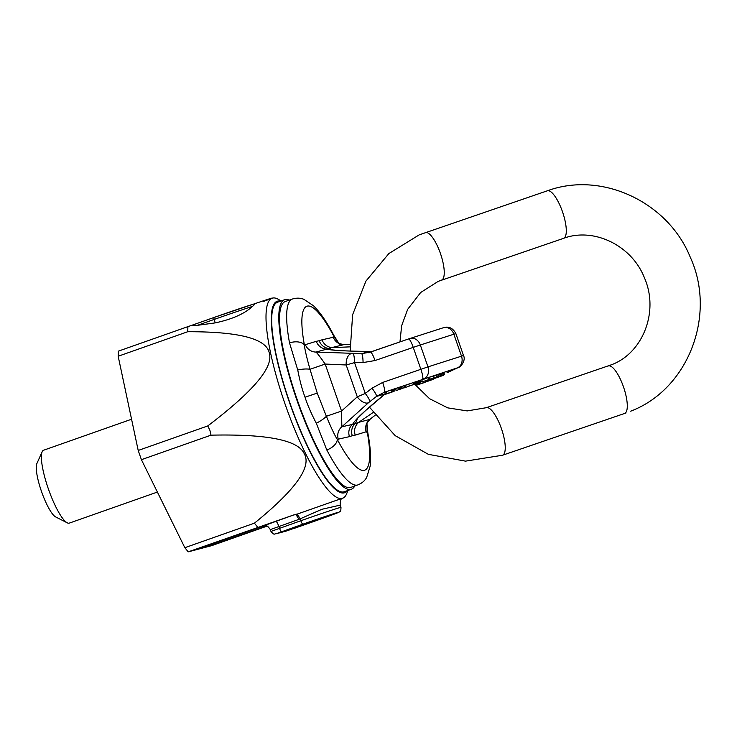<?xml version="1.0" encoding="UTF-8"?>
<svg xmlns="http://www.w3.org/2000/svg" width="737" height="737" viewBox="0 0 737 737"><rect width="100%" height="100%" fill="white"/><g stroke="black" fill="none" stroke-linecap="round" stroke-linejoin="round"><path stroke-width="1.11" d="M293.538 515.006L263.054 526.034A5.795 5.767 79.8 0 1 263.929 525.803C265.956 526.633 266.057 523.473 270.332 529.608L299.029 519.327L295.952 514.546L293.538 515.006L188.221 551.847L184.84 547.702L141.412 459.685L138.206 450.454L118.169 356.247L118.335 351.162L187.907 326.638L187.742 331.724L118.169 356.247M257.793 527.323L254.412 523.178L184.84 547.702M267.024 526.135L211.611 545.666L188.221 551.847M266.674 526.006L211.077 545.426L197.295 549.074L259.406 527.323A1.935 1.889 75.2 0 1 259.258 527.37L259.258 527.37A1.935 1.889 75.2 0 1 259.111 527.397M257.775 527.756A1.935 1.889 75.2 0 1 257.637 527.793L259.258 527.37A1.935 1.935 0 0 0 259.406 527.323L263.045 525.988M263.929 525.803A5.795 5.767 79.8 0 1 263.938 525.803L259.406 527.323M347.818 490.501L347.072 492.675A106.045 22.948 -109.4 0 1 343.424 497.871A106.045 22.948 -109.4 0 1 285.09 404.116A106.045 22.948 -109.4 0 1 272.976 297.997A106.045 22.948 -109.4 0 1 279.074 299.756L281.018 300.982M254.412 523.178C295.141 490.169 311.779 467.092 304.344 453.937C298.568 440.192 267.448 433.936 210.994 435.162L209.907 430.362L207.779 425.931L138.206 450.454M295.952 514.546L343.424 497.871M299.029 519.327L321.968 509.267L340.199 505.131L340.973 507.369A34.777 0.59 -19.2 0 0 300.834 520.737A3.86 0.838 70.6 0 0 302.916 524.173A30.917 0.525 -19.2 0 1 337.868 512.418A30.917 0.525 -19.2 0 1 315.897 520.737A3.86 0.838 -109.4 0 1 315.906 520.737A3.86 0.838 -109.4 0 1 315.897 520.737L285.809 531.202L276.071 533.772L302.916 524.173M340.973 507.369C340.909 510.474 340.558 511.847 339.941 511.496C338.329 512.455 342.723 511.192 315.906 520.737L294.56 528.263A3.86 0.838 -109.4 0 1 294.56 528.263L275.785 533.864C274.339 533.385 274.754 535.946 270.967 531.432L300.834 520.737L300.116 518.682A5.795 1.216 59.7 0 0 296.615 514.159M210.994 435.162L141.412 459.685M207.779 425.931C252.727 391.798 273.27 367.689 269.401 353.594C267.19 338.909 239.976 331.613 187.742 331.724M215.158 322.898L213.739 317.573L192.854 324.934L213.73 317.573A36.712 0.626 -19.2 0 1 253.565 304.105C255.085 303.699 254.744 304.455 252.561 306.371C244.444 313.824 231.98 319.342 215.158 322.898L197.461 325.321C192.21 326.04 190.699 325.901 192.937 324.906L187.907 326.638M213.739 317.573L253.565 304.105C274.321 297.075 277.536 296.228 263.22 301.553M347.21 490.713A101.513 21.972 -109.4 0 1 289.549 402.623A101.513 21.972 -109.4 0 1 280.41 301.193M157.386 492.058L69.296 523.113A38.646 8.365 -109.4 0 1 69.158 523.159A38.646 8.365 -109.4 0 1 67.233 522.819A38.646 8.365 -109.4 0 1 48.338 488.815A38.646 8.365 -109.4 0 1 42.175 451.744A38.646 8.365 -109.4 0 1 43.603 450.224L131.564 419.224M42.175 451.744L36.85 463.61A28.983 6.274 70.6 0 0 41.641 491.892A28.983 6.274 70.6 0 0 55.643 516.923L67.233 522.819M354.727 486.015A100.472 21.742 -109.4 0 1 351.374 489.248A100.472 21.742 -109.4 0 1 296.882 400.062A100.472 21.742 -109.4 0 1 284.574 299.729A100.472 21.742 -109.4 0 1 289.217 300.143M351.374 489.248L344.253 491.754A100.472 21.742 -109.4 0 1 289.77 402.568A100.472 21.742 -109.4 0 1 277.453 302.244L284.574 299.729M349.891 346.86L332.654 347.615A11.589 11.313 75.2 0 1 322.051 339.803L334.248 337.058L338.596 342.945M332.405 349.964A9.664 9.434 -104.8 0 0 328.444 348.426L343.728 344.686A11.589 11.313 75.2 0 1 333.115 336.873M322.051 339.803L319.222 340.724A11.589 11.313 75.2 0 0 328.444 348.426L326.896 349.135A11.589 11.313 75.2 0 1 316.284 341.323L304.39 344.944C304.731 349.126 306.601 357.233 310.001 369.283L317.242 393.088L305.026 397.225C307.366 404.604 311.125 413.273 316.293 423.241A11.589 2.718 -29.9 0 0 326.371 416.294M372.747 351.291L369.817 351.448C345.413 351.153 331.106 350.379 326.896 349.135L315.823 352.065A11.589 11.313 75.2 0 1 305.219 344.253M370.389 352.111L408.528 338.956A9.664 1.677 71 0 1 408.556 338.946A9.664 1.677 71 0 1 413.236 347.376L375.041 360.54A9.664 1.677 71 0 0 370.361 352.111A9.664 1.677 71 0 0 370.333 352.129L361.6 353.64L369.808 351.466M393.383 391.458L392.241 391.872L394.332 391.089L393.586 389.293L384.318 392.259L376.496 396.414L368.583 402.632L341.848 426.797L341.544 411.053L325.174 364.05C319.609 356.155 316.495 352.157 315.823 352.065L361.6 353.64A9.664 1.538 89.8 0 1 363.074 362.576L354.534 362.604L346.187 364.981L325.174 364.05L310.001 369.283A11.589 3.095 -8.4 0 0 297.739 369.965C299.848 380.9 302.281 389.984 305.026 397.225M375.041 360.54L363.074 362.576M405.829 387.1L396.101 390.592L405.829 387.1L405.193 385.276L399.196 387.515M399.776 389.173L399.141 387.349L397.925 387.763L395.465 388.767L396.101 390.592M415.392 383.903L403.95 387.966L415.392 383.903L414.756 382.079L405.239 385.405M434.268 377.639L422.476 381.794L434.268 377.639L433.632 375.815L429.247 377.353M429.846 379.067L429.21 377.243L428.437 377.501L421.84 379.97L422.476 381.794M440.837 375.603L427.303 380.255L440.837 375.603L440.201 373.779L438.404 374.387M439.022 376.156L438.386 374.332L436.405 374.995M437.023 376.773L436.387 374.949L433.66 375.907M442.568 373.115L443.204 374.94L433.015 378.56L443.223 374.958L442.568 373.115L440.219 373.843M444.568 374.691L433.549 378.496L444.568 374.691L443.932 372.867L442.624 373.244M422.218 381.047L420.468 381.702L421.103 383.526L433.135 379.362L421.103 383.526M420.495 381.784L415.898 383.378L416.534 385.202L425.148 382.291L416.534 385.202M386.695 391.633L386.243 391.798L386.879 393.613L385.405 394.332L393.42 391.568M386.243 391.798L384.917 392.932L385.405 394.332M385.23 393.844L384.705 394.24C365.81 409.735 355.206 419.611 352.922 423.867A11.589 11.313 -104.8 0 0 349.476 436.636L337.279 439.381C334.856 435.65 331.226 427.948 326.371 416.285L317.242 393.088M391.301 390.039L391.937 391.863L386.879 393.613M392.324 389.689L392.959 391.513L391.937 391.863M393.079 389.449L393.715 391.273L387.515 393.484L392.978 391.568M393.586 389.293L394.221 391.117L393.715 391.273M409.763 385.792L414.074 384.373L409.763 385.792M440.975 375.658L437.796 376.773L440.975 375.658M436.286 377.408L433.034 378.45L436.249 377.316M437.105 377.455L438.589 376.883L437.078 377.362M431.79 379.417L443.665 375.244L431.79 379.417L431.624 378.947M395.64 388.685L396.276 390.509M397.925 387.763L398.56 389.587M399.813 387.303L400.449 389.127M400.569 387.036L401.204 388.86M401.195 386.805L401.831 388.629M401.693 386.621L402.328 388.445M403.987 385.691L404.622 387.515M413.153 382.586L413.789 384.41M408.703 384.088L409.339 385.912M413.964 382.319L414.599 384.143M414.47 382.153L415.106 383.977M428.437 377.501L429.072 379.325M432.849 376.073L433.485 377.897M435.843 375.115L436.479 376.939M437.658 374.553L438.294 376.377M439.657 373.945L440.293 375.769M441.408 373.429L442.043 375.253M443.084 373.088L443.72 374.912M443.582 372.931L444.218 374.755M443.858 372.858L444.494 374.682M426.281 380.476L426.631 381.499M425.35 380.808L425.7 381.812M427.349 380.237L427.718 381.278M427.847 380.08L428.206 381.13M428.215 379.96L428.584 381.001M429.026 379.675L429.395 380.716M429.809 379.481L430.15 380.449M430.648 379.205L430.979 380.154M431.154 379.021L431.486 379.96M431.329 378.956L431.642 379.859M416.976 382.991L417.612 384.815M417.593 382.77L418.229 384.594M418.376 382.494L419.012 384.318M419.335 382.171L419.97 383.995M357.196 418.736A9.664 9.434 75.2 0 1 354.727 423.904L341.848 426.797A11.589 11.313 -104.8 0 0 338.403 439.556M349.476 436.636L352.304 435.705A11.589 11.313 -104.8 0 1 354.727 423.904L358.679 422.347A11.589 11.313 -104.8 0 0 355.234 435.106L367.137 431.486L366.943 423.959M373.097 412.499L358.679 422.347L369.753 419.417A11.589 11.313 -104.8 0 0 366.307 432.186M414.682 384.235L415.456 384.032A9.664 5.537 70.1 0 0 415.567 383.995L414.738 384.309L415.567 383.995A9.664 5.537 70.1 0 0 415.677 383.949M319.222 340.724L316.284 341.323M423.692 378.689A9.664 7.914 -107.8 0 0 427.957 366.879L463.499 355.529L455.881 333.631L453.863 334.22L461.482 356.109A9.664 7.914 72.2 0 1 457.216 367.92L384.318 392.259A9.664 1.677 -109 0 0 382.669 382.439L372.001 388.206L365.276 393.447L357.279 396.828L346.187 364.981A9.664 5.306 92.5 0 1 351.521 353.64M368.583 402.632A9.664 5.196 -132.1 0 1 357.279 396.828L341.544 411.053L326.371 416.285M338.633 342.972L333.833 335.418A11.589 6.347 152.2 0 1 334.248 337.058A86.948 18.821 70.6 0 0 304.39 344.944A11.589 6.67 -10.5 0 0 289.53 342.945L297.739 369.965M289.53 342.945A98.537 21.327 -109.4 0 1 292.331 299.047L285.21 301.553A98.537 21.327 70.6 0 0 297.287 399.951A98.537 21.327 -109.4 0 0 350.729 487.424L357.841 484.909A98.537 21.327 70.6 0 1 326.804 449.966L316.293 423.241M326.804 449.966A11.589 6.347 -27.7 0 0 337.279 439.381A86.948 18.821 -109.4 0 0 367.137 431.486A11.589 6.67 169.6 0 1 367.864 433.144L367.864 433.144C370.37 446.419 371.135 457.428 370.167 466.153L366.658 477.475C364.806 480.81 361.867 483.288 357.841 484.909M385.239 393.88L376.496 396.414A9.664 1.64 -127.9 0 0 372.001 388.206M352.304 435.705L355.234 435.106M349.799 344.667L344.557 344.686M375.142 415.226L369.753 419.417L375.161 415.253M204.177 546.467L257.637 527.793A1.935 1.889 75.2 0 1 257.545 527.821M275.73 521.289A5.795 1.253 -109.4 0 1 278.789 526.264L279.48 528.263A3.86 0.838 70.6 0 0 281.562 531.699M264.703 526.706L263.984 525.794M222.003 541.759L221.137 540.488M211.077 545.426A1.935 1.889 -104.8 0 0 212.33 543.593M197.461 325.321L213.97 319.508A38.646 0.654 -19.2 0 1 252.561 306.371M408.556 338.946L443.462 327.707A9.664 7.914 -107.8 0 1 453.863 334.22L420.33 344.99A9.664 7.914 72.2 0 0 409.938 338.476A9.664 7.914 72.2 0 0 409.708 338.559L368.417 352.71M457.216 367.92L447.801 372.323A9.664 9.517 65.3 0 0 448.667 371.973L458.396 367.496A9.664 9.517 -114.7 0 1 457.53 367.846M447.801 372.323L447.166 372.563A9.664 5.537 70.1 0 0 447.295 372.517M415.171 383.268A40.572 0.691 160.8 0 0 414.94 382.614L418.413 381.554M395.566 389.044A40.572 0.691 160.8 0 0 393.834 389.633L395.566 389.044M447.064 372.6A9.664 5.537 70.1 0 0 447.166 372.563L448.667 371.973M353.06 353.668A9.664 1.538 89.8 0 1 354.534 362.604L365.276 393.447A9.664 1.64 -127.9 0 1 369.771 401.647M422.504 379.094A9.664 1.677 -109 0 0 420.864 369.265L413.236 347.376L420.33 344.99L427.957 366.879L382.669 382.439M455.881 333.631C453.292 328.693 449.708 326.574 445.148 327.283L443.462 327.707A9.664 7.914 -107.8 0 0 443.241 327.79M563.473 238.364A25.113 7.554 -108.9 0 0 563.602 238.327A25.113 7.554 -108.9 0 0 563.731 238.281A25.113 7.554 -108.9 0 0 562.543 211.906A25.113 7.554 -108.9 0 0 547.342 190.8A25.113 7.554 -108.9 0 0 547.213 190.846M608.2 365.985A25.113 7.554 71.1 0 1 608.329 365.939A25.113 7.554 71.1 0 1 623.539 387.045A25.113 7.554 71.1 0 1 624.727 413.42A25.113 7.554 71.1 0 1 624.598 413.466A25.113 7.554 71.1 0 1 624.469 413.512M486.162 407.754A25.113 7.554 71.1 0 1 486.291 407.708A25.113 7.554 71.1 0 1 501.492 428.814A25.113 7.554 71.1 0 1 502.68 455.19A25.113 7.554 71.1 0 1 502.551 455.236A25.113 7.554 71.1 0 1 502.422 455.273M441.445 280.134A25.113 7.554 -108.9 0 0 441.564 280.097A25.113 7.554 -108.9 0 0 441.684 280.051A25.113 7.554 -108.9 0 0 440.505 253.675A25.113 7.554 -108.9 0 0 425.295 232.56A25.113 7.554 -108.9 0 0 425.166 232.616M204.167 546.476L197.415 548.945M270.332 529.608L270.967 531.432M340.199 505.131C340.089 500.58 340.936 498.286 342.742 498.258M272.976 297.997L271.594 298.218M372.765 351.282L369.817 351.448C352.258 351.374 338.909 350.748 329.78 349.587L330.425 349.808M463.499 355.529C466.3 360.679 459.943 367.735 458.396 367.496M355.842 419.998L365.469 410.684L384.732 394.267M349.799 344.649L344.133 344.667C339.821 343.801 337.896 343.156 338.347 342.733L339.508 344.262M366.952 423.922L367.855 433.144M366.888 424.254C366.298 424.153 367.422 422.421 370.269 419.067M333.833 335.418C327.007 322.299 320.254 312.442 313.584 305.827L303.957 299.351C300.401 297.877 296.532 297.776 292.331 299.047M630.679 411.182C688.413 389.256 716.742 314.865 690.311 257.324C668.137 202.067 601.807 170.763 547.342 190.8L419.215 234.854L388.869 253.556L365.939 281.092L352.627 314.69L350.167 351.052M399.979 341.904L401.637 325.736L407.672 309.337L420.67 292.497L438.275 281.331L563.602 238.327C593.478 227.116 631.802 245.117 644.543 278.089C659.256 311.815 642.692 353.097 611.618 364.704L486.291 407.708L467.203 410.914L447.7 407.865L429.579 398.708L414.655 384.207M625.98 412.987L502.551 455.236L465.517 461.141L428.381 454.342L395.179 435.641L369.412 407.146"/></g></svg>
